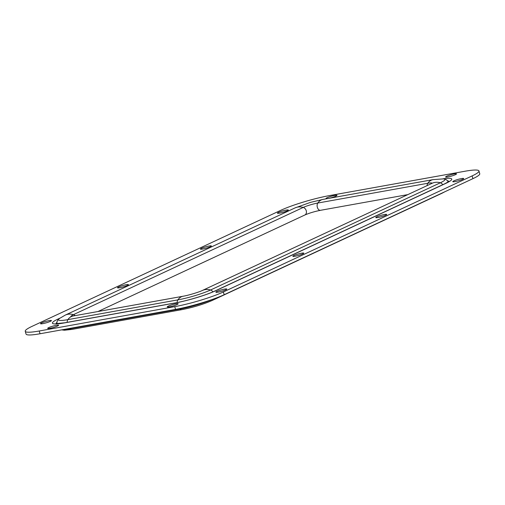 <?xml version="1.0" encoding="UTF-8"?>
<svg xmlns="http://www.w3.org/2000/svg" width="505" height="505" viewBox="0 0 505 505"><rect width="100%" height="100%" fill="white"/><g stroke="black" fill="none" stroke-linecap="round" stroke-linejoin="round"><path stroke-width="0.76" d="M209.139 246.017A5.675 0.72 -16 0 0 203.345 247.589A5.675 0.72 -16 0 0 200.428 249.098A5.675 0.72 -16 0 0 202.625 249.053A5.675 0.72 -16 0 0 208.426 247.482A5.675 0.72 -16 0 0 211.343 245.973A5.675 0.72 -16 0 0 209.139 246.017M126.225 284.7A5.675 0.72 -16 0 0 120.43 286.272A5.675 0.72 -16 0 0 117.513 287.787A5.675 0.72 -16 0 0 119.71 287.743A5.675 0.72 -16 0 0 125.511 286.171A5.675 0.72 -16 0 0 128.428 284.656A5.675 0.72 -16 0 0 126.225 284.7M301.58 253.188A5.675 0.72 -16 0 0 295.785 254.76A5.675 0.72 -16 0 0 292.868 256.275A5.675 0.72 -16 0 0 295.065 256.231A5.675 0.72 -16 0 0 300.866 254.659A5.675 0.72 -16 0 0 303.783 253.144A5.675 0.72 -16 0 0 301.58 253.188M384.494 214.505A5.675 0.72 -16 0 0 378.699 216.077A5.675 0.72 -16 0 0 375.783 217.586A5.675 0.72 -16 0 0 377.98 217.541A5.675 0.72 -16 0 0 383.781 215.97A5.675 0.72 -16 0 0 386.697 214.461A5.675 0.72 -16 0 0 384.494 214.505M175.967 303.795A5.675 0.72 -16 0 0 170.166 305.367A5.675 0.72 -16 0 0 167.25 306.882A5.675 0.72 -16 0 0 169.453 306.832A5.675 0.72 -16 0 0 175.248 305.26A5.675 0.72 -16 0 0 178.164 303.751A5.675 0.72 -16 0 0 175.967 303.795M224.592 289.113A5.675 0.72 -16 0 0 218.791 290.684A5.675 0.72 -16 0 0 215.875 292.193A5.675 0.72 -16 0 0 218.078 292.149A5.675 0.72 -16 0 0 223.873 290.577A5.675 0.72 -16 0 0 226.789 289.068A5.675 0.72 -16 0 0 224.592 289.113M49.237 320.625A5.675 0.72 -16 0 0 43.436 322.196A5.675 0.72 -16 0 0 40.52 323.705A5.675 0.72 -16 0 0 42.723 323.661A5.675 0.72 -16 0 0 48.518 322.089A5.675 0.72 -16 0 0 51.434 320.574A5.675 0.72 -16 0 0 49.237 320.625M56.402 325.283A5.675 0.72 -16 0 0 50.607 326.855A5.675 0.72 -16 0 0 47.691 328.364A5.675 0.72 -16 0 0 49.888 328.319A5.675 0.72 -16 0 0 55.689 326.748A5.675 0.72 -16 0 0 58.605 325.233A5.675 0.72 -16 0 0 56.402 325.283M334.758 195.41A5.675 0.72 -16 0 0 328.963 196.982A5.675 0.72 -16 0 0 326.047 198.497A5.675 0.72 -16 0 0 328.244 198.446A5.675 0.72 -16 0 0 334.045 196.874A5.675 0.72 -16 0 0 336.961 195.366A5.675 0.72 -16 0 0 334.758 195.41M286.133 210.093A5.675 0.72 -16 0 0 280.332 211.664A5.675 0.72 -16 0 0 277.415 213.179A5.675 0.72 -16 0 0 279.618 213.135A5.675 0.72 -16 0 0 285.42 211.563A5.675 0.72 -16 0 0 288.336 210.048A5.675 0.72 -16 0 0 286.133 210.093M461.488 178.581A5.675 0.72 -16 0 0 455.687 180.152A5.675 0.72 -16 0 0 452.777 181.667A5.675 0.72 -16 0 0 454.973 181.623A5.675 0.72 -16 0 0 460.775 180.051A5.675 0.72 -16 0 0 463.691 178.536A5.675 0.72 -16 0 0 461.488 178.581M454.317 173.922A5.675 0.72 -16 0 0 448.522 175.494A5.675 0.72 -16 0 0 445.606 177.009A5.675 0.72 -16 0 0 447.802 176.965A5.675 0.72 -16 0 0 453.604 175.393A5.675 0.72 -16 0 0 456.52 173.878A5.675 0.72 -16 0 0 454.317 173.922M464.953 171.245L329.456 195.599A36.133 4.589 -16 0 0 280.83 210.282L32.086 326.337A36.133 4.589 -16 0 0 25.25 331.286A36.133 4.589 -16 0 0 39.251 330.996L174.755 306.649A36.133 4.589 -16 0 0 223.38 291.959L472.124 175.904A36.133 4.589 -16 0 0 478.961 170.961A36.133 4.589 -16 0 0 464.953 171.245M478.961 170.961L479.75 173.714A36.133 4.589 164 0 1 472.914 178.663L224.169 294.718A36.133 4.589 164 0 1 175.544 309.401L40.046 333.755A36.133 4.589 164 0 1 26.039 334.039L25.25 331.286M59.893 318.163L58.302 318.907A30.969 3.933 -16 0 0 64.444 322.903L174.44 303.133A30.969 3.933 -16 0 0 216.121 290.545L445.909 183.334A30.969 3.933 -16 0 0 442.917 178.827M39.251 330.996L40.046 333.755M174.755 306.649L175.544 309.401M223.38 291.959L224.169 294.718M472.124 175.904L472.914 178.663M447.607 180.828A27.466 3.491 164 0 1 448.812 181.598M445.909 183.334A4.955 3.838 -115 0 0 445.17 183.567L449.122 181.364M444.937 191.717L442.001 193.251A4.955 3.838 -115 0 0 442.79 192.714M58.302 318.907A4.955 3.838 65 0 1 58.978 318.863M64.444 322.903A4.955 3.074 -100.2 0 1 64.924 322.752L55.891 323.673M56.276 323.705A27.466 3.491 164 0 1 56.888 322.411M213.729 298.941A4.955 3.838 -115 0 1 212.214 300.462C203.231 304.363 193.106 307.431 181.844 309.653L71.849 329.424A4.955 3.074 -100.2 0 1 69.917 328.824A25.168 3.2 164 0 1 62.74 329.67M181.844 309.653A4.955 3.074 -100.2 0 1 179.913 309.054L69.917 328.824L69.475 328.465M174.44 303.133A4.955 3.074 -100.2 0 1 174.919 302.981L64.924 322.752M212.807 299.269A25.168 3.2 164 0 1 179.913 309.054L179.414 308.656M216.121 290.545A4.955 3.838 -115 0 0 215.376 290.785C206.791 294.901 186.964 300.904 174.919 302.981M407.825 194.614L320.46 210.314A4.128 2.563 -100.2 0 1 317.361 207.353A4.128 2.563 -100.2 0 1 317.778 203.042A17.549 10.883 -100.2 0 1 322.973 199.406L310.556 202.36L295.04 207.909A17.549 13.584 -115 0 1 303.24 207.429L73.452 314.64A17.549 13.584 -115 0 0 65.246 315.12L295.04 207.909M320.46 210.314C314.527 211.507 309.312 213.078 304.805 215.023A4.128 3.194 -115 0 0 306.245 210.711A4.128 3.194 -115 0 0 303.24 207.429A10.801 1.37 -16 0 1 317.778 203.042L427.773 183.271A10.801 1.37 164 0 1 431.926 183.365M427.104 185.619A4.128 2.563 -100.2 0 1 427.773 183.271A17.549 10.883 -100.2 0 1 432.968 179.641L443.541 178.877A24.297 3.087 164 0 1 440.341 182.791A4.128 3.194 65 0 1 442.733 184.71M75.106 315.644A4.128 3.194 -115 0 0 73.452 314.64A10.801 1.37 164 0 0 71.527 316.256M202.347 290.482A17.549 13.584 65 0 1 210.547 290.003L440.341 182.791A17.549 13.584 65 0 0 432.135 183.271L202.347 290.482C199.311 292.023 188.384 295.393 183.044 296.246A17.549 10.883 79.8 0 0 177.848 299.882A24.297 3.087 -16 0 0 210.547 290.003A4.128 3.194 65 0 1 212.908 291.871M183.044 296.246L73.048 316.01A17.549 10.883 79.8 0 0 67.847 319.646L177.848 299.882A4.128 2.563 79.8 0 0 177.179 302.552M65.246 315.12L59.3 318.605A24.297 3.087 164 0 0 67.847 319.646A4.128 2.563 79.8 0 0 67.184 322.341M71.849 329.424L64.369 330.232L61.692 329.86M215.376 290.785L445.17 183.567M212.214 300.462L442.001 193.251M97.945 311.541L304.805 215.023M59.3 318.605L57.696 320.252L56.996 321.824L56.926 323.718M73.048 316.01L70.814 316.332L72.026 316.382M443.541 178.877L445.776 179.427L447.209 180.386L448.27 181.958M432.968 179.641L322.973 199.406"/></g></svg>
